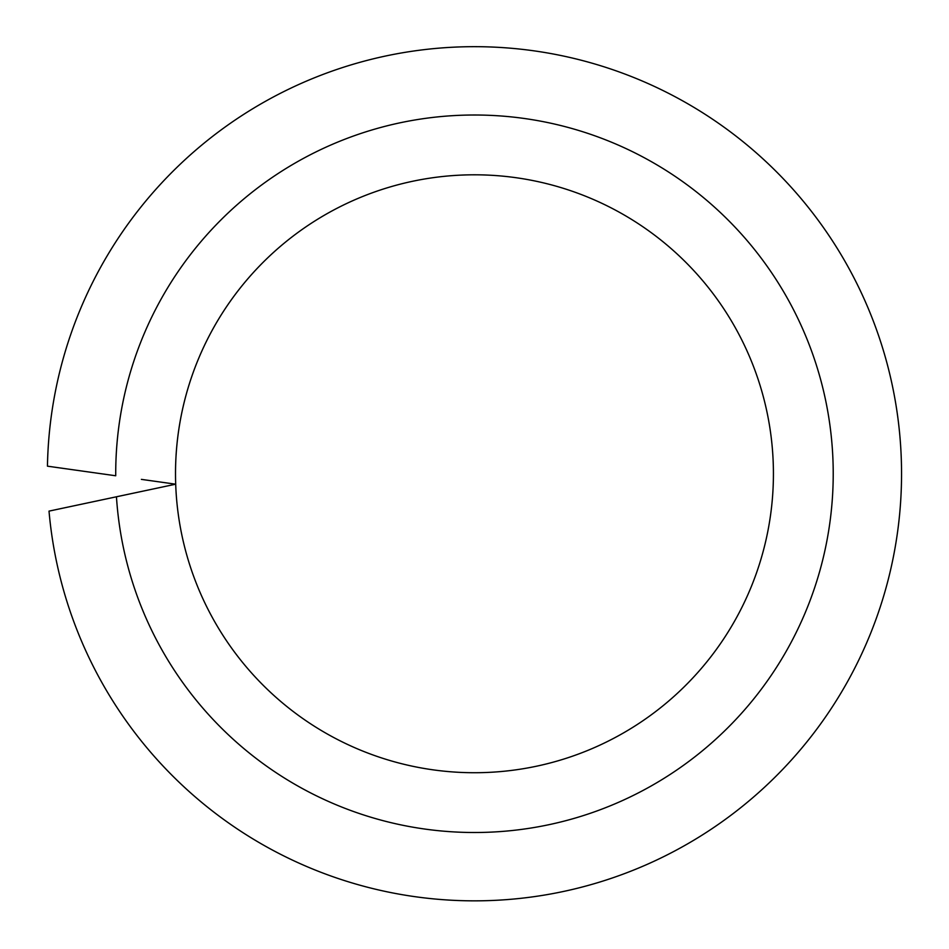 <?xml version="1.0" encoding="UTF-8"?>
<svg xmlns="http://www.w3.org/2000/svg" width="949" height="949" viewBox="0 0 949 949"><rect width="100%" height="100%" fill="white"/><g stroke="black" fill="none" stroke-linecap="round" stroke-linejoin="round"><path stroke-width="1.42" d="M141.389 479.375L175.695 484.192A298.959 298.959 0 0 0 479.684 772.676A298.959 298.959 0 0 0 773.423 473.765A298.959 298.959 0 0 0 474.464 174.806A298.959 298.959 0 0 0 175.695 484.192L49.016 511.12A427.086 427.086 0 0 0 493.16 900.435A427.086 427.086 0 0 0 901.55 473.765A427.086 427.086 0 0 0 478.26 46.691A427.086 427.086 0 0 0 47.45 466.173L115.719 475.769A358.746 358.746 0 0 1 115.719 473.765A358.746 358.746 0 0 1 474.464 115.007A358.746 358.746 0 0 1 833.222 473.765A358.746 358.746 0 0 1 485.983 832.32A358.746 358.746 0 0 1 116.454 496.778L141.804 491.392M773.423 473.765A298.959 298.959 0 0 0 474.464 174.806A298.959 298.959 0 0 0 175.506 473.765"/></g></svg>
